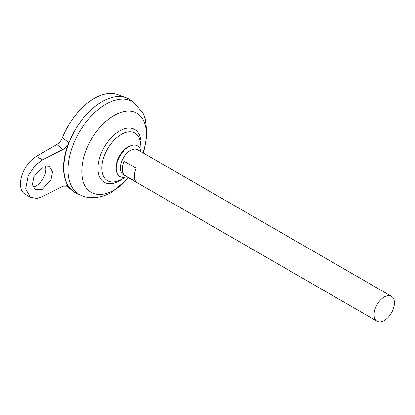 <?xml version="1.0" encoding="UTF-8"?>
<svg xmlns="http://www.w3.org/2000/svg" width="415" height="415" viewBox="0 0 415 415"><rect width="100%" height="100%" fill="white"/><g stroke="black" fill="none" stroke-linecap="round" stroke-linejoin="round"><path stroke-width="0.62" d="M126.663 176.645A17.71 10.225 -60 0 1 116.267 170.109L116.143 168.957A16.522 9.54 -60 0 1 116.06 167.395A16.522 9.54 -60 0 1 127.742 147.154A16.522 9.54 -60 0 1 129.138 146.443L130.196 145.981A17.71 10.225 -60 0 1 141.053 151.714M116.267 170.109A17.71 10.225 -60 0 1 128.702 146.744A17.71 10.225 -60 0 1 130.196 145.981M32.961 186.968A13.493 7.792 120 0 0 36.344 185.733A13.493 7.792 120 0 0 45.458 166.192M42.449 167.224L49.629 166.804L52.529 171.789L50.998 179.84L42.449 189.256L35.275 189.676L32.375 184.691L33.906 176.64L42.449 167.224M377.074 321.215L123.286 174.694A14.39 8.31 -60 0 1 121.081 163.162A14.39 8.31 -60 0 1 130.481 150.479A14.39 8.31 -60 0 1 137.676 149.763L391.464 296.289A14.39 8.31 -60 0 1 393.669 307.821A14.39 8.31 -60 0 1 384.269 320.505A14.39 8.31 -60 0 1 377.074 321.215A14.39 8.31 -60 0 1 374.864 309.683A14.39 8.31 -60 0 1 384.269 297A14.39 8.31 -60 0 1 391.464 296.289M124.121 161.253L136.208 168.231A14.39 8.31 120 0 0 136.208 181.931L124.121 174.954A14.39 8.31 -60 0 1 124.121 161.253L124.121 174.954M63.837 167.81A53.955 31.151 -60 0 1 101.986 101.727A53.955 31.151 -60 0 1 101.991 101.722M76.625 193.349A53.971 31.161 -60 0 1 66.333 150.697A53.971 31.161 -60 0 1 102.002 101.717A53.971 31.161 -60 0 1 130.502 100.025L134.087 102.604A53.53 30.907 -60 0 0 105.815 104.279A53.53 30.907 -60 0 0 70.441 152.86A53.53 30.907 -60 0 0 80.645 195.164L76.625 193.349M125.574 177.003A34.953 34.953 0 0 1 117.476 181.075L117.476 181.075A27.468 15.858 -60 0 1 101.82 168.111A27.468 15.858 -60 0 1 121.247 134.465A27.468 15.858 -60 0 1 140.301 141.541A34.953 34.953 0 0 1 140.825 150.593M75.006 192.524A53.971 31.161 -60 0 1 72.454 190.739A53.971 31.161 -60 0 1 67.5 146.822A53.971 31.161 -60 0 1 101.986 101.711A53.971 31.161 -60 0 1 126.155 97.722A53.971 31.161 -60 0 1 128.977 99.04M62.411 137.692L68.895 142.744C61.757 159.044 61.757 177.822 68.895 186.869L68.236 186.169L63.002 186.159L42.449 196.601L36.81 198.417L30.487 197.301L25.657 188.991L28.204 175.571L35.503 165.025L42.449 159.879L63.002 149.436L56.86 144.508C59.262 143.04 61.109 140.768 62.411 137.692A52.43 30.269 -60 0 1 94.226 98.49A52.43 30.269 -60 0 1 117.704 94.615L126.155 97.722M68.895 186.869L67.432 185.692M56.86 144.508L36.344 156.351A22.488 12.984 120 0 0 21.653 176.168A22.488 12.984 120 0 0 25.102 194.189L30.487 197.301M68.895 142.744C67.541 145.805 65.58 148.041 63.002 149.436M128.546 177.729A45.681 26.373 -60 0 1 114.068 190.049A45.681 26.373 -60 0 1 81.765 171.4A45.681 26.373 -60 0 1 114.068 115.453A45.681 26.373 -60 0 1 142.942 152.803M122.192 179.031A30.482 17.596 -60 0 1 119.504 180.779A30.482 17.596 -60 0 1 97.95 168.334A30.482 17.596 -60 0 1 119.504 131.005A30.482 17.596 -60 0 1 140.887 146.651M42.449 159.879L36.344 156.351M80.645 195.164C88.504 198.998 100.191 198.827 112.18 191.969L128.733 177.838M66.042 185.396L72.454 190.739M143.123 152.912L144.622 148.243L147.029 133.91L145.359 119.017L143.159 113.425L134.087 102.604"/></g></svg>
